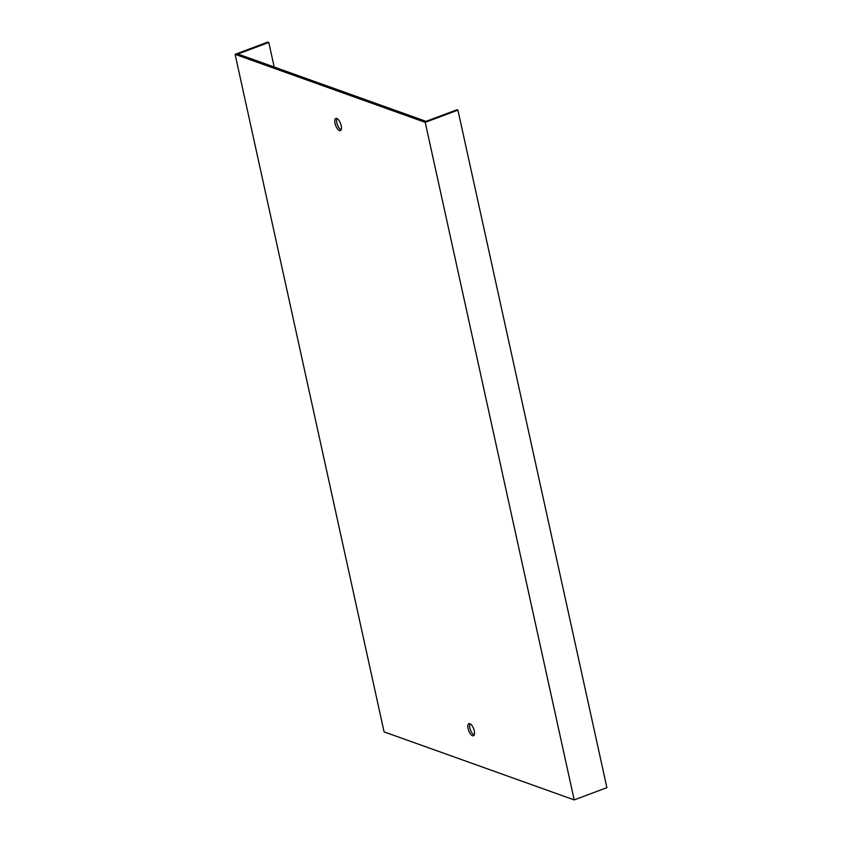 <?xml version="1.0" encoding="UTF-8"?>
<svg xmlns="http://www.w3.org/2000/svg" width="842" height="842" viewBox="0 0 842 842"><rect width="100%" height="100%" fill="white"/><g stroke="black" fill="none" stroke-linecap="round" stroke-linejoin="round"><path stroke-width="1.26" d="M457.922 110.123L425.231 122.353L574.202 799.9L606.893 787.659L457.922 110.123L456.932 109.765L426.01 121.343L237.865 54.025L268.798 42.458L274.197 67.023M425.231 122.353L235.107 54.341L267.798 42.1L268.798 42.458M235.107 54.341L384.078 731.877L574.202 799.9M339.442 130.542A6.473 2.652 -110.5 0 0 340.389 130.573A6.473 2.652 -110.5 0 0 340.947 124.605A6.473 2.652 -110.5 0 0 336.8 118.49A6.473 2.652 -110.5 0 0 335.853 118.459A6.473 2.652 -110.5 0 0 335.284 124.427A6.473 2.652 -110.5 0 0 339.442 130.542M469.857 723.699A6.473 2.652 -110.5 0 0 468.92 723.667A6.473 2.652 -110.5 0 0 468.699 730.656A6.473 2.652 -110.5 0 0 473.446 735.782A6.473 2.652 -110.5 0 0 474.014 729.814A6.473 2.652 -110.5 0 0 469.857 723.699M341.126 129.847A6.473 2.652 69.5 0 1 337.4 124.784A6.473 2.652 69.5 0 1 336.884 118.522M474.183 735.055A6.473 2.652 69.5 0 1 470.467 729.993A6.473 2.652 69.5 0 1 469.952 723.731"/></g></svg>
